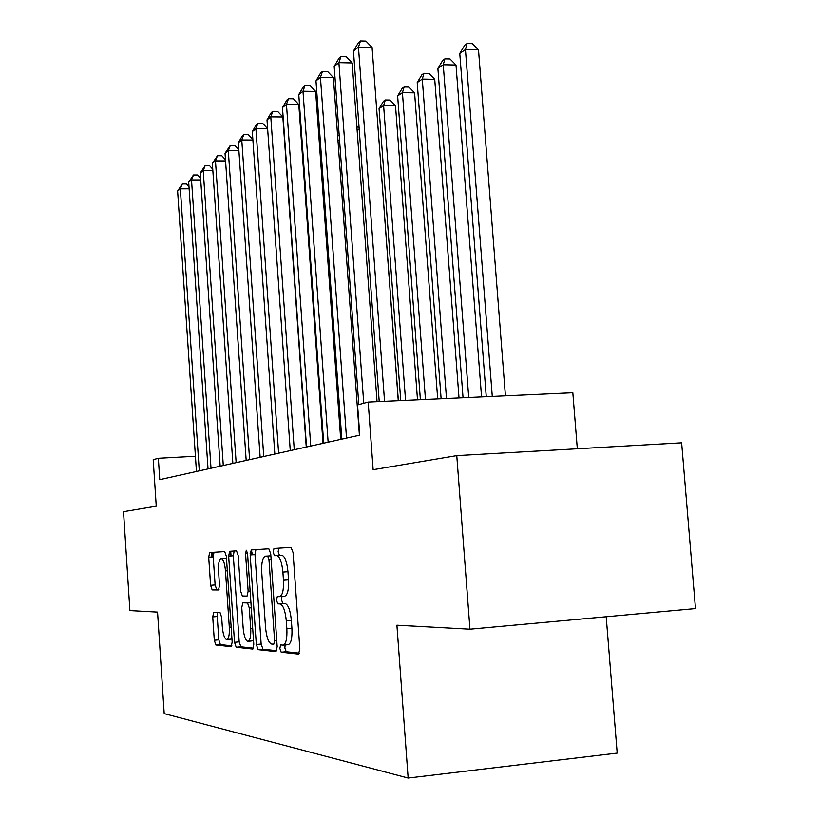 <?xml version="1.0" encoding="UTF-8"?>
<svg xmlns="http://www.w3.org/2000/svg" width="819" height="819" viewBox="0 0 819 819"><rect width="100%" height="100%" fill="white"/><g stroke="black" fill="none" stroke-linecap="round" stroke-linejoin="round"><path stroke-width="1.23" d="M279.842 648.433L281.204 652.19L298.536 654.105L299.846 648.924L293.079 552.62L291.052 547.389L273.986 548.474L273.147 552.16L274.488 555.712L276.648 555.599C279.781 556.439 281.869 561.936 282.893 572.102L283.446 579.954C283.835 589.987 282.555 595.556 279.596 596.652L277.313 596.611L276.484 600.214L277.836 603.879L280.016 603.941C283.169 605.036 285.268 610.687 286.302 620.904L286.855 628.787C287.254 638.666 285.995 644.113 283.087 645.126L280.651 644.911L279.842 648.433M285.155 644.942L284.848 647.972L286.22 651.729L299.457 653.163M278.818 548.167L278.143 551.791L279.494 555.343L281.664 555.231L276.648 555.599M281.951 596.457L281.49 599.805L282.852 603.46L285.043 603.521L280.016 603.941M213.677 612.346L212.735 616.902L214.302 640.233L215.868 644.993L231.214 646.682L232.166 642.045L226.341 556.265L224.703 551.596L209.644 552.559L208.712 557.227L210.606 585.309L212.162 589.926L218.56 589.967L219.502 585.298L218.55 571.13C218.233 563.554 219.103 559.316 221.14 558.445C223.3 559.08 224.744 563.247 225.491 570.935L229.31 627.221C229.617 634.705 228.767 638.84 226.771 639.608C224.549 638.84 223.055 634.541 222.307 626.689L221.683 617.413L220.076 612.663L213.677 612.346M456.767 455.63L681.623 442.823L695.485 608.589L469.952 629.197L456.767 455.63L373.136 469.696L368.192 402.088L357.565 404.934L359.766 435.155L159.756 479.637L158.354 458.282L153.204 459.664L156.255 506.173L123.515 511.68L129.893 610.595L157.555 612.11L164.199 713.625L408.149 778.05L617.188 753.111L606.193 616.748M469.952 629.197L396.908 625.204L408.149 778.05M256.327 644.502L258.139 649.651L275.972 651.617L277.18 646.621L270.731 553.839L268.837 548.802L251.269 549.918L250.174 554.965L256.327 644.502L261.159 644.062L262.981 649.211L276.832 650.716M252.692 649.047L236.2 647.235L234.521 642.28L228.665 556.142L229.668 551.289L236.507 550.849L238.206 555.62L240.632 591.103L242.352 595.997L247.092 596.078L248.147 591.175L245.577 553.736L246.335 550.225L247.563 553.624L253.788 644.246L252.856 649.037M211.886 557.002L211.578 552.436M577.313 448.771L572.819 392.751L368.192 402.088M195.424 456.265L158.354 458.282M340.847 425.542L339.731 425.808M322.747 429.944L322.082 430.108M283.261 645.116L288.114 644.676C291.052 643.662 292.322 638.216 291.922 628.347L286.855 628.787M285.043 603.521C288.227 604.606 290.336 610.257 291.369 620.464L291.922 628.347M279.811 596.631L284.623 596.242C287.602 595.147 288.902 589.578 288.503 579.565L283.446 579.954M281.664 555.231C284.828 556.07 286.926 561.558 287.96 571.703L288.503 579.565M255.917 549.621L254.996 554.606L261.159 644.062M273.761 644.225L274.6 640.734L268.97 559.592L267.649 556.06L265.438 556.173C262.582 557.329 261.353 562.796 261.752 572.594L265.53 627.282C266.492 637.151 268.489 642.72 271.529 644.01L273.761 644.225M270.321 555.814L270.864 555.784M253.48 648.177L240.878 646.805L236.2 647.235M234.162 551.003L233.323 555.804L239.189 641.861L240.878 646.805M250.481 554.944L250.368 553.419M252.477 554.801L251.29 549.918M243.161 628.009C243.949 636.168 245.557 640.653 247.952 641.441C250.112 640.642 251.034 636.353 250.716 628.582L249.293 607.954L247.533 602.968L242.793 602.825L241.769 607.657L243.161 628.009M247.952 641.441L253.542 640.653M247.481 602.446L250.921 602.538M226.771 639.608L231.961 638.994M226.484 558.333L221.14 558.445M213.994 552.282L213.227 556.9L215.121 584.95L216.677 589.567L219.031 589.578M228.655 556.101L230.989 555.927L229.555 551.31M217.608 612.54L217.25 616.512L218.816 639.823L220.393 644.584L231.89 645.833M505.415 395.823L478.501 49.857L465.438 49.56L459.766 53.44L486.251 396.703M492.27 396.427L465.438 49.56L467.086 43.54L472.297 43.663L478.501 49.857M459.766 53.44L464.813 45.106L467.086 43.54M398.269 400.716L372.072 47.4L358.456 47.092L384.551 401.341M353.46 51.065L358.476 42.557L360.483 40.95L358.456 47.092L353.46 51.065L379.217 401.586M360.483 40.95L365.919 41.083L372.072 47.4M481.552 396.918L455.999 64.998L443.243 64.742L437.889 68.407L463.042 397.758M468.714 397.502L443.243 64.742L444.912 58.845L450 58.948L455.999 64.998M437.889 68.407L442.762 60.33L444.912 58.845M459.009 397.942L434.725 79.3L422.276 79.085L417.209 82.555L441.113 398.761M446.488 398.515L422.276 79.085L423.966 73.311L428.931 73.403L434.725 79.3M417.209 82.555L421.928 74.713L423.966 73.311M437.694 398.914L414.588 92.844L402.426 92.67L397.635 95.946L420.382 399.703M425.46 399.477L402.426 92.67L404.125 86.998L408.988 87.08L414.588 92.844M397.635 95.946L402.201 88.329L404.125 86.998M417.506 399.836L395.505 105.682L383.609 105.538L379.064 108.651L400.737 400.604M405.548 400.378L383.609 105.538L385.319 99.979L390.069 100.041L395.505 105.682M379.064 108.651L383.497 101.239L385.319 99.979M377.047 401.679L352.18 62.92L338.902 62.654L363.749 403.276M334.183 66.411L339.035 58.159L340.929 56.644L338.902 62.654L334.183 66.411L358.804 404.596M340.929 56.644L346.232 56.757L352.18 62.92M359.408 435.227L333.394 77.57L320.444 77.344L346.519 438.093M315.98 80.886L320.679 72.891L322.471 71.458L320.444 77.344L315.98 80.886L341.82 439.138M322.471 71.458L327.641 71.55L333.394 77.57M340.714 439.393L315.632 91.421L302.989 91.237L328.132 442.188M298.771 94.584L303.327 86.824L305.016 85.463L302.989 91.237L298.771 94.584L323.7 443.171M305.016 85.463L310.063 85.545L315.632 91.421M323.024 443.325L298.802 104.535L286.466 104.382L310.739 446.058M282.473 107.565L286.885 100.02L288.493 98.73L286.466 104.382L282.473 107.565L306.531 446.99M288.493 98.73L293.417 98.792L298.802 104.535M398.362 400.706L377.303 117.864M306.255 447.051L282.852 116.974L270.792 116.851L294.256 449.723M267.004 119.871L271.284 112.531L272.809 111.312L270.792 116.851L267.004 119.871L290.264 450.604M272.809 111.312L277.631 111.364L282.852 116.974M359.224 129.433L357.064 129.422M356.797 125.891L359.142 128.358M267.629 128.778L255.917 128.696L278.614 453.204M252.313 131.562L256.48 124.416L257.924 123.26L255.917 128.696L252.313 131.562L274.826 454.043M257.924 123.26L262.633 123.3L267.618 128.685M339.578 140.448L337.96 140.438M337.582 135.186L339.22 135.637M252.907 140.008L241.769 139.957L263.749 456.511M238.339 142.68L242.393 135.719L243.765 134.613L241.769 139.957L238.339 142.68L260.145 457.309M243.765 134.613L248.372 134.644L252.866 139.537M321.038 150.952L319.922 150.942M319.543 145.792L320.669 145.792M238.902 150.706L228.306 150.665L249.611 459.654M225.041 153.266L230.293 145.434L228.306 150.665L225.041 153.266L246.181 460.411M230.293 145.434L234.797 145.454L238.841 149.887M303.521 160.974L302.846 160.974M302.58 157.381L303.214 156.664M303.358 158.681L302.795 160.329M225.563 160.893L215.469 160.882L236.138 462.643M212.356 163.36L217.445 155.743L215.469 160.882L212.356 163.36L232.862 463.37M217.445 155.743L221.857 155.753L225.481 159.756M231.04 555.968L230.723 551.218M212.848 170.618L203.225 170.628L223.29 465.509M200.245 172.993L205.18 165.581L203.225 170.628L200.245 172.993L220.168 466.195M205.18 165.581L209.5 165.581L212.756 169.195M212.479 556.961L212.172 552.395M200.716 179.914L191.523 179.934L211.015 468.233M188.687 182.197L193.468 174.979L191.523 179.934L188.687 182.197L208.036 468.898M193.468 174.979L197.707 174.979L200.604 178.214M189.128 188.8L180.344 188.841L199.293 470.843M177.621 191.001L182.268 183.968L180.344 188.841L177.621 191.001L196.447 471.478M182.268 183.968L186.415 183.958L188.994 186.855M286.22 651.729L281.204 652.19M279.494 555.343L274.488 555.712M282.852 603.46L277.836 603.879M291.369 620.464L286.302 620.904M287.96 571.703L282.893 572.102M254.996 554.606L250.174 554.965M262.981 649.211L258.139 649.651M276.75 640.54L274.6 640.734M271.12 559.428L268.97 559.592M270.874 555.825L267.649 556.06M239.189 641.861L234.521 642.28M233.323 555.804L228.665 556.142M250.133 591.011L248.147 591.175M247.563 553.593L245.577 553.736M252.375 553.265L250.143 553.429M252.702 628.408L250.716 628.582M251.29 607.78L249.293 607.954M250.931 602.692L247.533 602.968M247.573 602.436L242.823 602.825M231.153 627.057L229.31 627.221M227.324 570.802L225.491 570.935M216.677 589.567L212.162 589.926M215.121 584.95L210.606 585.309M213.227 556.9L208.712 557.227M220.393 644.584L215.868 644.993M218.816 639.823L214.302 640.233M217.25 616.512L212.735 616.902M284.623 596.242L279.596 596.652M247.543 602.436L242.793 602.825"/></g></svg>
